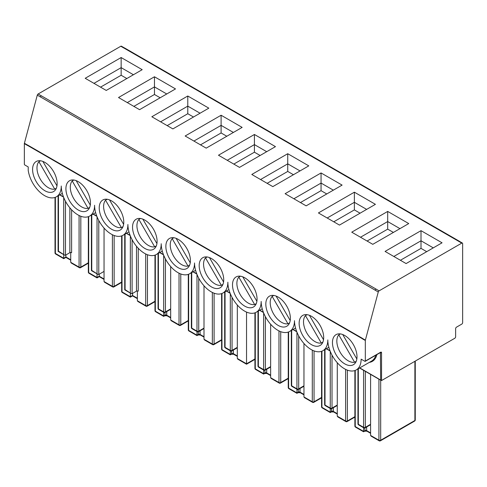 <?xml version="1.0" encoding="UTF-8"?>
<svg xmlns="http://www.w3.org/2000/svg" width="487" height="487" viewBox="0 0 487 487"><rect width="100%" height="100%" fill="white"/><g stroke="black" fill="none" stroke-linecap="round" stroke-linejoin="round"><path stroke-width="0.73" d="M70.731 262.298L79.071 267.113A1.242 0.718 120 0 0 79.326 267.68L71.248 263.017L70.731 262.298L70.731 252.473M55.378 197.296L55.378 253.435L63.718 258.25L65.909 256.984L65.909 254.957M63.718 258.25L63.718 254.622M380.67 352.204A1.242 0.718 120 0 1 381.546 352.71L381.546 380.554L454.761 338.282A1.242 0.718 120 0 0 455.637 336.767L455.637 328.664A1.242 0.718 -60 0 1 456.514 327.148L461.773 324.111A1.242 0.718 120 0 0 462.65 322.595L462.65 243.622A1.242 0.718 120 0 0 462.394 243.056A1.242 0.718 120 0 0 461.773 243.116L379.093 290.855A1.242 0.718 120 0 0 378.265 291.993L365.378 340.109A1.242 0.718 120 0 0 365.323 340.486L365.323 361.062L380.67 352.204A0.621 0.359 60 0 1 380.542 352.491L365.195 361.348A0.621 0.359 -120 0 0 365.323 361.062M44.865 190.727A17.362 10.02 -120 0 0 53.546 191.592A17.362 10.02 -120 0 0 56.206 177.676A17.362 10.02 -120 0 0 44.865 162.378A17.362 10.02 -120 0 0 36.184 161.52A17.362 10.02 -120 0 0 33.524 175.43A17.362 10.02 -120 0 0 44.865 190.727M78.182 209.964A17.362 10.02 -120 0 0 86.863 210.822A17.362 10.02 -120 0 0 89.523 196.912A17.362 10.02 -120 0 0 78.182 181.614A17.362 10.02 -120 0 0 69.507 180.756A17.362 10.02 -120 0 0 66.847 194.666A17.362 10.02 -120 0 0 78.182 209.964M111.505 229.2A17.362 10.02 -120 0 0 120.186 230.059A17.362 10.02 -120 0 0 122.846 216.149A17.362 10.02 -120 0 0 111.505 200.851A17.362 10.02 -120 0 0 102.824 199.993A17.362 10.02 -120 0 0 100.164 213.903A17.362 10.02 -120 0 0 111.505 229.2M144.822 248.437A17.362 10.02 -120 0 0 153.502 249.295A17.362 10.02 -120 0 0 156.163 235.385A17.362 10.02 -120 0 0 144.822 220.087A17.362 10.02 -120 0 0 136.141 219.229A17.362 10.02 -120 0 0 133.481 233.139A17.362 10.02 -120 0 0 144.822 248.437M178.139 267.673A17.362 10.02 -120 0 0 186.819 268.532A17.362 10.02 -120 0 0 189.48 254.622A17.362 10.02 -120 0 0 178.139 239.324A17.362 10.02 -120 0 0 169.458 238.466A17.362 10.02 -120 0 0 166.798 252.376A17.362 10.02 -120 0 0 178.139 267.673M211.455 286.91A17.362 10.02 -120 0 0 220.136 287.768A17.362 10.02 -120 0 0 222.796 273.858A17.362 10.02 -120 0 0 211.455 258.56A17.362 10.02 -120 0 0 202.781 257.702A17.362 10.02 -120 0 0 200.114 271.612A17.362 10.02 -120 0 0 211.455 286.91M244.778 306.146A17.362 10.02 -120 0 0 253.453 307.005A17.362 10.02 -120 0 0 256.119 293.095A17.362 10.02 -120 0 0 244.778 277.797A17.362 10.02 -120 0 0 236.098 276.939A17.362 10.02 -120 0 0 233.437 290.849A17.362 10.02 -120 0 0 244.778 306.146M278.095 325.383A17.362 10.02 -120 0 0 286.776 326.241A17.362 10.02 -120 0 0 289.436 312.331A17.362 10.02 -120 0 0 278.095 297.033A17.362 10.02 -120 0 0 269.414 296.175A17.362 10.02 -120 0 0 266.754 310.085A17.362 10.02 -120 0 0 278.095 325.383M311.412 344.619A17.362 10.02 -120 0 0 320.093 345.478A17.362 10.02 -120 0 0 322.753 331.568A17.362 10.02 -120 0 0 311.412 316.27A17.362 10.02 -120 0 0 302.731 315.412A17.362 10.02 -120 0 0 300.071 329.322A17.362 10.02 -120 0 0 311.412 344.619M344.729 363.856A17.362 10.02 -120 0 0 353.41 364.714A17.362 10.02 -120 0 0 356.07 350.804A17.362 10.02 -120 0 0 344.729 335.506A17.362 10.02 -120 0 0 336.048 334.648A17.362 10.02 -120 0 0 333.388 348.558A17.362 10.02 -120 0 0 344.729 363.856M27.418 145.4L24.35 143.628L24.35 164.204A0.621 0.359 -120 0 0 24.788 164.965L28.209 166.938L28.209 170.34A23.559 13.599 -120 0 0 44.603 195.64A23.559 13.599 -120 0 0 56.382 196.809A23.559 13.599 -120 0 0 61.265 186.022A23.559 13.599 -120 0 0 77.92 214.877A23.559 13.599 -120 0 0 89.699 216.045A23.559 13.599 -120 0 0 94.581 205.258A23.559 13.599 -120 0 0 111.237 234.113A23.559 13.599 -120 0 0 123.022 235.276A23.559 13.599 -120 0 0 127.898 224.495A23.559 13.599 -120 0 0 144.56 253.35A23.559 13.599 -120 0 0 156.339 254.512A23.559 13.599 -120 0 0 161.215 243.731A23.559 13.599 -120 0 0 177.877 272.586A23.559 13.599 -120 0 0 189.656 273.749A23.559 13.599 -120 0 0 194.538 262.968A23.559 13.599 -120 0 0 211.194 291.823A23.559 13.599 -120 0 0 222.973 292.985A23.559 13.599 -120 0 0 227.855 282.204A23.559 13.599 -120 0 0 244.511 311.059A23.559 13.599 -120 0 0 256.29 312.222A23.559 13.599 -120 0 0 261.172 301.441A23.559 13.599 -120 0 0 277.834 330.289A23.559 13.599 -120 0 0 289.613 331.458A23.559 13.599 -120 0 0 294.489 320.671A23.559 13.599 -120 0 0 311.15 349.526A23.559 13.599 -120 0 0 322.93 350.695A23.559 13.599 -120 0 0 327.806 339.908A23.559 13.599 -120 0 0 344.467 368.762A23.559 13.599 -120 0 0 356.247 369.931A23.559 13.599 -120 0 0 361.129 359.144L364.885 361.317A0.621 0.359 -120 0 0 365.195 361.348M385.065 251.414L406.103 263.564L442.056 242.806L421.012 230.661L385.065 251.414M351.742 232.177L372.786 244.328L408.739 223.57L387.695 211.425L351.742 232.177M318.425 212.941L339.469 225.091L375.416 204.333L354.378 192.188L318.425 212.941M285.108 193.704L306.153 205.855L342.099 185.103L321.055 172.952L285.108 193.704M251.791 174.468L272.836 186.618L308.782 165.866L287.738 153.715L251.791 174.468M218.474 155.231L239.513 167.382L275.465 146.63L254.421 134.479L218.474 155.231M185.151 135.995L206.196 148.145L242.142 127.393L221.104 115.242L185.151 135.995M151.834 116.758L172.879 128.909L208.826 108.157L187.781 96.006L151.834 116.758M118.518 97.528L139.562 109.672L175.509 88.92L154.464 76.769L118.518 97.528M85.201 78.291L106.239 90.436L142.192 69.684L121.147 57.533L85.201 78.291M24.35 143.628A1.242 0.718 -60 0 1 24.405 143.251L37.292 95.129A1.242 0.718 -60 0 1 38.114 93.991L120.8 46.253A1.242 0.718 -60 0 1 121.415 46.192L124.288 47.848M375.112 290.142L40.36 96.87L41.182 95.732L375.934 288.998L375.112 290.142M54.733 189.126L38.911 161.727A16.12 9.308 -120 0 0 40.311 179.186A16.12 9.308 -120 0 0 54.733 189.126L56.352 188.189M38.911 161.727L40.531 160.789M42.868 161.416L56.979 185.851M93.967 83.35L121.147 67.656L121.147 57.533M126.845 78.541L121.147 75.254L121.147 67.656L133.42 74.742M58.458 195.61L58.458 251.164L64.594 255.127L65.471 255.212L69.854 252.68L69.854 207.815M71.607 209.794L71.607 252.68A1.242 0.718 0 0 0 69.854 252.68M121.147 75.254L100.541 87.149M104.048 281.535L112.387 286.35A1.242 0.718 120 0 0 112.643 286.916L104.565 282.253L104.048 281.535L104.048 228.074M88.695 216.532L88.695 272.671L97.035 277.487L99.226 276.22L99.226 274.193M97.035 277.487L97.035 273.858M137.371 300.771L145.704 305.586A1.242 0.718 120 0 0 145.966 306.153L137.882 301.49L137.371 300.771L137.371 290.946M122.018 235.769L122.018 291.908L130.352 296.723L132.543 295.457L132.543 293.43M130.352 296.723L130.352 293.089M170.687 320.008L179.027 324.823A1.242 0.718 120 0 0 179.283 325.389L171.199 320.726L170.687 320.008L170.687 309.884L170.17 309.586M165.428 258.938L165.428 311.911L170.687 308.874L170.687 266.547M170.687 308.874A1.242 0.718 60 0 1 170.432 309.44L165.166 312.477A1.242 0.718 -120 0 0 165.428 311.911A1.242 0.718 180 0 1 163.675 311.911L163.675 255.2M155.335 255.005L155.335 311.144L163.675 315.96L163.675 311.911L158.409 308.874A1.242 0.718 180 0 1 158.05 308.362A1.242 1.242 0 0 0 158.671 309.44L163.93 312.477A1.242 0.718 -60 0 1 163.675 311.911M204.004 339.244L212.344 344.059A1.242 0.718 120 0 0 212.6 344.626L204.516 339.963L204.004 339.244L204.004 329.121L203.493 328.822M198.745 278.174L198.745 331.142L204.004 328.11L204.004 285.784M204.004 328.11A1.242 0.718 60 0 1 203.749 328.676L198.489 331.714A1.242 0.718 -120 0 0 198.745 331.142A1.242 0.718 180 0 1 196.992 331.142L196.992 274.437M188.652 274.242L188.652 330.381L196.992 335.196L196.992 331.142L191.732 328.11A1.242 0.718 180 0 1 191.367 327.599A1.242 1.242 0 0 0 191.988 328.676A1.242 0.718 -60 0 1 191.732 328.11L191.732 272.556M236.81 348.059L237.321 348.357L237.321 358.481L246.538 363.801L246.538 312.082M232.062 297.411L232.062 350.378L237.321 347.341L237.321 305.02M237.321 347.341A1.242 0.718 60 0 1 237.066 347.913L231.806 350.95A1.242 0.718 -120 0 0 232.062 350.378A1.242 0.718 180 0 1 230.308 350.378L230.308 293.673M221.969 293.472L221.969 349.617L230.308 354.433L230.308 350.378L225.049 347.341L225.049 291.792M270.644 377.717L278.978 382.532A1.242 0.718 120 0 0 279.234 383.099L271.156 378.429L270.644 377.717L270.644 367.594L270.127 367.295M265.378 316.647L265.378 369.615L270.644 366.577L270.644 324.257M270.644 366.577A1.242 0.718 60 0 1 270.382 367.149L265.123 370.187A1.242 0.718 -120 0 0 265.378 369.615A1.242 0.718 180 0 1 263.625 369.615L263.625 312.904M255.291 312.709L255.291 368.854L263.625 373.669L263.625 369.615L258.366 366.577A1.242 0.718 180 0 1 258 366.072A1.242 1.242 0 0 0 258.621 367.149L263.881 370.187A1.242 0.718 -60 0 1 263.625 369.615M303.961 396.954L312.295 401.769A1.242 0.718 120 0 0 312.557 402.335L304.472 397.666L303.961 396.954L303.961 386.83L303.444 386.532M298.701 335.884L298.701 388.851L303.961 385.814L303.961 343.493M303.961 385.814A1.242 0.718 60 0 1 303.705 386.386L298.44 389.417A1.242 0.718 -120 0 0 298.701 388.851A1.242 0.718 180 0 1 296.942 388.851L296.942 332.14M288.608 331.945L288.608 388.09L296.942 392.906L296.942 388.851L291.683 385.814A1.242 0.718 180 0 1 291.323 385.308A1.242 1.242 0 0 0 291.938 386.386A1.242 0.718 -60 0 1 291.683 385.814L291.683 330.259M337.278 416.19L345.618 421.005A1.242 0.718 120 0 0 345.873 421.572L337.789 416.902L337.278 416.19L337.278 406.067L336.767 405.768M332.018 355.12L332.018 408.088L337.278 405.05L337.278 362.73M337.278 405.05A1.242 0.718 60 0 1 337.022 405.616L331.763 408.654A1.242 0.718 -120 0 0 332.018 408.088A1.242 0.718 180 0 1 330.265 408.088L330.265 351.377M321.925 351.182L321.925 407.327L330.265 412.136L330.265 408.088L325.006 405.05L325.006 349.496M370.595 435.427L378.935 440.236A1.242 0.718 120 0 0 379.19 440.808L371.112 436.139L370.595 435.427L370.595 425.297L370.083 425.005M365.335 371.344L365.335 427.324L370.595 424.287L370.595 374.381M370.595 424.287A1.242 0.718 60 0 1 370.339 424.853L365.08 427.89A1.242 0.718 -120 0 0 365.335 427.324A1.242 0.718 180 0 1 363.582 427.324L363.582 370.333M355.242 370.418L355.242 426.563L363.582 431.372L363.582 427.324L358.322 424.287A1.242 0.718 180 0 1 357.957 423.781A1.242 1.242 0 0 0 358.578 424.853A1.242 0.718 -60 0 1 358.322 424.287L358.322 368.732M88.05 208.363L72.234 180.963A16.12 9.308 -120 0 0 73.634 198.422A16.12 9.308 -120 0 0 88.05 208.363L89.669 207.425M72.234 180.963L73.847 180.026M121.366 227.599L105.551 200.2A16.12 9.308 -120 0 0 106.951 217.659A16.12 9.308 -120 0 0 121.366 227.599L122.986 226.662M105.551 200.2L107.17 199.262M154.689 246.83L138.868 219.436A16.12 9.308 -120 0 0 140.268 236.889A16.12 9.308 -120 0 0 154.689 246.83L156.303 245.898M138.868 219.436L140.487 218.499M188.006 266.066L172.185 238.673A16.12 9.308 -120 0 0 173.585 256.125A16.12 9.308 -120 0 0 188.006 266.066L189.626 265.135M172.185 238.673L173.804 237.735M221.323 285.303L205.508 257.909A16.12 9.308 -120 0 0 206.902 275.362A16.12 9.308 -120 0 0 221.323 285.303L222.943 284.371M205.508 257.909L207.121 256.972M254.64 304.539L238.825 277.14A16.12 9.308 -120 0 0 240.225 294.598A16.12 9.308 -120 0 0 254.64 304.539L256.259 303.608M238.825 277.14L240.444 276.208M287.963 323.776L272.142 296.376A16.12 9.308 -120 0 0 273.542 313.835A16.12 9.308 -120 0 0 287.963 323.776L289.576 322.844M272.142 296.376L273.761 295.445M321.28 343.012L305.459 315.613A16.12 9.308 -120 0 0 306.859 333.071A16.12 9.308 -120 0 0 321.28 343.012L322.899 342.081M305.459 315.613L307.078 314.681M354.597 362.249L338.775 334.849A16.12 9.308 -120 0 0 340.176 352.308A16.12 9.308 -120 0 0 354.597 362.249L356.216 361.317M338.775 334.849L340.395 333.918M76.185 180.653L90.296 205.088M109.508 199.889L123.613 224.324M142.825 219.126L156.93 243.561M176.142 238.362L190.253 262.797M209.459 257.599L223.57 282.034M242.776 276.835L256.886 301.27M276.099 296.072L290.203 320.507M309.415 315.308L323.526 339.743M342.732 334.539L356.843 358.98M127.284 102.587L154.464 86.893L154.464 76.769M160.162 97.777L154.464 94.49L154.464 86.893L166.743 93.979M160.6 121.823L187.781 106.129L187.781 96.006M193.485 117.014L187.781 113.727L187.781 106.129L200.06 113.215M193.923 141.06L221.104 125.366L221.104 115.242M226.802 136.25L221.104 132.957L221.104 125.366L233.376 132.452M227.24 160.296L254.421 144.602L254.421 134.479M260.119 155.487L254.421 152.194L254.421 144.602L266.693 151.688M260.557 179.533L287.738 163.839L287.738 153.715M293.436 174.723L287.738 171.43L287.738 163.839L300.016 170.925M293.874 198.769L321.055 183.075L321.055 172.952M326.759 193.96L321.055 190.667L321.055 183.075L333.333 190.161M327.197 218.006L354.378 202.312L354.378 192.188M360.076 213.196L354.378 209.903L354.378 202.312L366.65 209.398M360.514 237.242L387.695 221.548L387.695 211.425M393.393 232.433L387.695 229.14L387.695 221.548L399.967 228.634M393.831 256.479L421.012 240.785L421.012 230.661M426.709 251.669L421.012 248.376L421.012 240.785L433.284 247.871M91.775 214.846L91.775 270.401L97.911 274.364L98.788 274.449L104.048 271.411M125.092 234.083L125.092 289.637L131.228 293.6L132.105 293.685L136.494 291.153L136.494 246.288M138.247 248.267L138.247 291.153A1.242 0.718 0 0 0 136.494 291.153M154.464 94.49L133.864 106.385M421.012 248.376L400.405 260.271M387.695 229.14L367.088 241.035M354.378 209.903L333.772 221.798M321.055 190.667L300.455 202.562M287.738 171.43L267.132 183.325M254.421 152.194L233.815 164.095M221.104 132.957L200.498 144.858M187.781 113.727L167.181 125.622M377.955 378.478L381.546 380.554L378.082 378.764M237.321 358.481L237.839 359.199L246.538 364.221L254.926 359.376M359.747 367.91L377.955 378.448M80.824 216.258L80.824 267.113L88.336 262.779M79.326 267.68A1.242 1.242 0 0 0 80.568 267.68A1.242 0.718 60 0 0 80.824 267.113A1.242 0.718 180 0 1 79.071 267.113L79.071 215.491M65.909 256.984L70.731 259.766M362.17 338.605L27.418 145.339M365.323 340.486L362.17 338.666M461.773 243.116L458.614 241.296M375.934 289.028L379.093 290.855M459.211 241.217L458.614 241.266L123.868 48L124.483 47.903L459.235 241.175M123.838 48.012L120.8 46.253M38.114 93.991L41.151 95.744M362.225 338.288L365.378 340.109M378.265 291.993L375.112 290.167M27.473 144.962L362.225 338.228M24.405 143.251L27.473 145.023M40.354 96.901L37.292 95.129M65.471 201.234L65.471 255.212M63.718 254.202L63.718 197.491M114.141 235.495L114.141 286.35L121.653 282.016M112.643 286.916A1.242 1.242 0 0 0 113.885 286.916A1.242 0.718 60 0 0 114.141 286.35A1.242 0.718 180 0 1 112.387 286.35L112.387 234.728M99.226 276.22L104.048 279.002M147.458 254.731L147.458 305.586L154.969 301.252M145.966 306.153A1.242 1.242 0 0 0 147.202 306.153A1.242 0.718 60 0 0 147.458 305.586A1.242 0.718 180 0 1 145.704 305.586L145.704 253.964M132.543 295.457L137.371 298.239M180.78 273.968L180.78 324.823L188.286 320.489M179.283 325.389A1.242 1.242 0 0 0 180.519 325.389A1.242 0.718 60 0 0 180.78 324.823A1.242 0.718 180 0 1 179.027 324.823L179.027 273.201M163.675 315.96L164.99 315.199L164.99 312.563M214.097 293.204L214.097 344.059L221.609 339.719M212.6 344.626A1.242 1.242 0 0 0 213.842 344.626A1.242 0.718 60 0 0 214.097 344.059A1.242 0.718 180 0 1 212.344 344.059L212.344 292.437M196.992 335.196L198.306 334.435L198.306 331.799M246.538 363.801L254.926 358.956M230.308 354.433L231.623 353.672L231.623 351.036M280.731 331.671L280.731 382.532L288.243 378.192M279.234 383.099A1.242 1.242 0 0 0 280.475 383.099A1.242 0.718 60 0 0 280.731 382.532A1.242 0.718 180 0 1 278.978 382.532L278.978 330.91M263.625 373.669L264.94 372.908L264.94 370.272M314.054 350.908L314.054 401.769L321.56 397.429M312.557 402.335A1.242 1.242 0 0 0 313.792 402.335A1.242 0.718 60 0 0 314.054 401.769A1.242 0.718 180 0 1 312.295 401.769L312.295 350.147M296.942 392.906L298.263 392.145L298.263 389.509M347.371 370.144L347.371 421.005L354.883 416.665M345.873 421.572A1.242 1.242 0 0 0 347.115 421.572A1.242 0.718 60 0 0 347.371 421.005A1.242 0.718 180 0 1 345.618 421.005L345.618 369.383M330.265 412.136L331.58 411.381L331.58 408.745M380.688 380.268L380.688 440.236L414.894 420.488L414.894 361.299M379.19 440.808A1.242 1.242 0 0 0 380.432 440.808A1.242 0.718 60 0 0 380.688 440.236A1.242 0.718 180 0 1 378.935 440.236L378.935 379.257M363.582 431.372L364.897 430.618L364.897 427.976M98.788 220.471L98.788 274.449M97.035 273.438L97.035 216.727M132.105 239.701L132.105 293.685M130.352 292.675L130.352 235.964M158.409 253.319L158.409 308.874A1.242 0.718 120 0 0 158.671 309.44M258.366 311.029L258.366 366.577A1.242 0.718 120 0 0 258.621 367.149M356.247 369.931L371.593 361.074A23.559 13.599 -120 0 0 375.824 355.212M104.048 279.422L99.226 276.64L97.035 277.907L88.957 273.237A1.242 0.718 -60 0 1 88.695 272.671A1.242 0.718 180 0 1 88.336 272.166L88.336 216.666M70.731 260.186L65.909 257.404L63.718 258.67L55.634 254.001A1.242 0.718 -60 0 1 55.378 253.435A1.242 0.718 180 0 1 55.019 252.93L55.019 197.43M137.371 298.659L132.543 295.877L130.352 297.143L122.274 292.474A1.242 0.718 -60 0 1 122.018 291.908A1.242 0.718 180 0 1 121.653 291.403L121.653 235.903M59.883 194.782L63.462 196.851M93.206 214.018L96.785 216.088M126.523 233.255L130.102 235.324M159.839 252.491L163.419 254.561M193.156 271.728L196.736 273.797M226.473 290.964L230.053 293.034M259.796 310.201L263.376 312.27M293.113 329.437L296.693 331.501M326.43 348.674L330.009 350.737M380.67 380.049L380.414 352.564M376.877 354.603A24.18 13.959 60 0 1 369.31 362.389M380.584 352.46A0.621 0.359 -60 0 1 380.67 352.71A0.621 0.359 180 0 0 381.546 352.71M333.333 407.747L333.333 411.381L337.278 413.658M337.278 414.078L333.589 411.947A1.242 0.718 -60 0 1 333.333 411.381A1.242 0.718 0 0 0 331.58 411.381A1.242 0.718 -120 0 1 331.324 411.947L330.265 412.556L322.181 407.893A1.242 0.718 -60 0 1 321.925 407.327A1.242 0.718 180 0 1 321.56 406.815L321.56 351.322M366.65 426.983L366.65 430.618L370.595 432.894M370.595 433.314L366.906 431.184A1.242 0.718 -60 0 1 366.65 430.618A1.242 0.718 0 0 0 364.897 430.618A1.242 0.718 -120 0 1 364.641 431.184L363.582 431.792L355.498 427.129A1.242 0.718 -60 0 1 355.242 426.563A1.242 0.718 180 0 1 354.883 426.052L354.883 370.558M414.638 421.054A1.242 1.242 0 0 0 415.259 419.983A1.242 0.718 180 0 1 414.894 420.488A1.242 0.718 60 0 1 414.638 421.054L380.432 440.808M300.016 388.51L300.016 392.145L303.961 394.421M303.961 394.841L300.272 392.711A1.242 0.718 -60 0 1 300.016 392.145A1.242 0.718 0 0 0 298.263 392.145A1.242 0.718 -120 0 1 298.001 392.711L296.942 393.319L288.864 388.656A1.242 0.718 -60 0 1 288.608 388.09A1.242 0.718 180 0 1 288.243 387.585L288.243 332.085M266.693 369.274L266.693 372.908L270.644 375.185M270.644 375.605L266.955 373.474A1.242 0.718 -60 0 1 266.693 372.908A1.242 0.718 0 0 0 264.94 372.908A1.242 0.718 -120 0 1 264.685 373.474L263.625 374.083L255.547 369.42A1.242 0.718 -60 0 1 255.291 368.854A1.242 0.718 180 0 1 254.926 368.349L254.926 312.849M233.376 350.043L233.376 353.672L237.321 355.948M237.321 356.368L233.632 354.238A1.242 0.718 -60 0 1 233.376 353.672A1.242 0.718 0 0 0 231.623 353.672A1.242 0.718 -120 0 1 231.368 354.238L230.308 354.853L222.224 350.183A1.242 0.718 -60 0 1 221.969 349.617A1.242 0.718 180 0 1 221.609 349.112L221.609 293.612M200.06 330.807L200.06 334.435L204.004 336.712M204.004 337.132L200.315 335.001A1.242 0.718 -60 0 1 200.06 334.435A1.242 0.718 0 0 0 198.306 334.435A1.242 0.718 -120 0 1 198.051 335.001L196.992 335.616L188.907 330.947A1.242 0.718 -60 0 1 188.652 330.381A1.242 0.718 180 0 1 188.286 329.876L188.286 274.376M166.743 311.57L166.743 315.199L170.687 317.475M170.687 317.895L166.998 315.765A1.242 0.718 -60 0 1 166.743 315.199A1.242 0.718 0 0 0 164.99 315.199A1.242 0.718 -120 0 1 164.728 315.765L163.675 316.38L155.59 311.71A1.242 0.718 -60 0 1 155.335 311.144A1.242 0.718 180 0 1 154.969 310.639L154.969 255.139M191.988 328.676L197.247 331.714A1.242 0.718 -60 0 1 196.992 331.142M224.684 291.999L224.684 346.835A1.242 1.242 0 0 0 225.304 347.913L230.564 350.95A1.242 0.718 -60 0 1 230.308 350.378M225.304 347.913A1.242 0.718 -60 0 1 225.049 347.341A1.242 0.718 0 0 1 224.684 346.835M291.938 386.386L297.204 389.417A1.242 0.718 -60 0 1 296.942 388.851M324.64 349.709L324.64 404.545A1.242 1.242 0 0 0 325.261 405.616L330.521 408.654A1.242 0.718 -60 0 1 330.265 408.088M325.261 405.616A1.242 0.718 -60 0 1 325.006 405.05A1.242 0.718 0 0 1 324.64 404.545M358.578 424.853L363.838 427.89A1.242 0.718 -60 0 1 363.582 427.324M62.318 193.376L56.382 196.809M95.641 212.612L89.699 216.045M128.958 231.849L123.022 235.276M162.274 251.085L156.339 254.512M195.591 270.322L189.656 273.749M228.914 289.558L222.973 292.985M262.231 308.795L256.29 312.222M295.548 328.031L289.613 331.458M328.865 347.268L322.93 350.695M121.653 282.436L113.885 286.916M88.336 272.166A1.242 1.242 0 0 0 88.957 273.237M88.336 263.199L80.568 267.68M55.019 252.93A1.242 1.242 0 0 0 55.634 254.001M121.653 291.403A1.242 1.242 0 0 0 122.274 292.474M154.969 301.672L147.202 306.153M462.394 243.056L459.235 241.229M91.41 215.053L91.41 270.608L97.911 274.364M58.093 195.817L58.093 251.371L64.594 255.127M124.733 234.29L124.733 289.844L131.228 293.6M378.082 378.703L359.57 368.014M330.113 351.011L326.247 348.777M296.796 331.775L292.93 329.541M263.479 312.538L259.614 310.304M230.162 293.302L226.297 291.068M196.845 274.065L192.974 271.831M163.522 254.829L159.657 252.595M130.206 235.592L126.34 233.364M96.889 216.356L93.023 214.128M63.572 197.119L59.706 194.891M333.589 411.947L331.324 411.947M321.56 406.815A1.242 1.242 0 0 0 322.181 407.893M354.883 417.085L347.115 421.572M366.906 431.184L364.641 431.184M354.883 426.052A1.242 1.242 0 0 0 355.498 427.129M415.259 419.983L415.259 361.092M300.272 392.711L298.001 392.711M288.243 387.585A1.242 1.242 0 0 0 288.864 388.656M321.56 397.849L313.792 402.335M266.955 373.474L264.685 373.474M254.926 368.349A1.242 1.242 0 0 0 255.547 369.42M288.243 378.612L280.475 383.099M233.632 354.238L231.368 354.238M221.609 349.112A1.242 1.242 0 0 0 222.224 350.183M200.315 335.001L198.051 335.001M188.286 329.876A1.242 1.242 0 0 0 188.907 330.947M221.609 340.139L213.842 344.626M166.998 315.765L164.728 315.765M154.969 310.639A1.242 1.242 0 0 0 155.59 311.71M188.286 320.903L180.519 325.389M158.05 253.526L158.05 308.362M163.93 312.477A1.242 1.242 0 0 0 165.166 312.477M197.247 331.714A1.242 1.242 0 0 0 198.489 331.714M191.367 272.763L191.367 327.599M230.564 350.95A1.242 1.242 0 0 0 231.806 350.95M258 311.236L258 366.072M263.881 370.187A1.242 1.242 0 0 0 265.123 370.187M297.204 389.417A1.242 1.242 0 0 0 298.44 389.417M291.323 330.472L291.323 385.308M330.521 408.654A1.242 1.242 0 0 0 331.763 408.654M363.838 427.89A1.242 1.242 0 0 0 365.08 427.89M357.957 368.945L357.957 423.781"/></g></svg>
